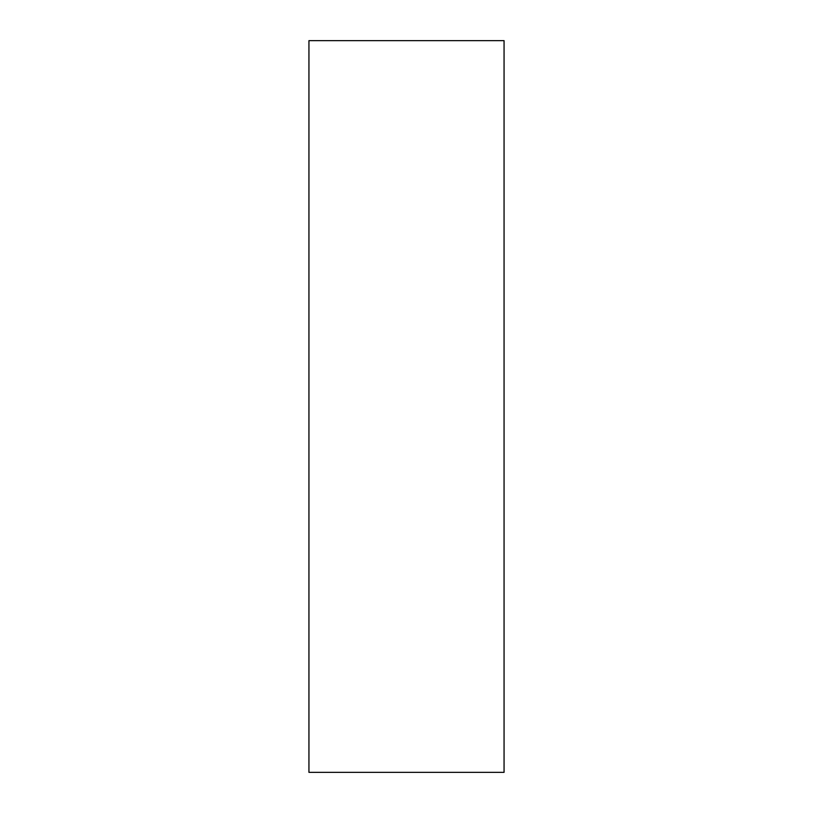 <?xml version="1.0" encoding="UTF-8"?>
<svg xmlns="http://www.w3.org/2000/svg" width="813" height="813" viewBox="0 0 813 813"><rect width="100%" height="100%" fill="white"/><g stroke="black" fill="none" stroke-linecap="round" stroke-linejoin="round"><path stroke-width="1.22" d="M504.06 772.35L504.06 40.65L308.94 40.65L308.94 772.35L504.06 772.35"/></g></svg>
